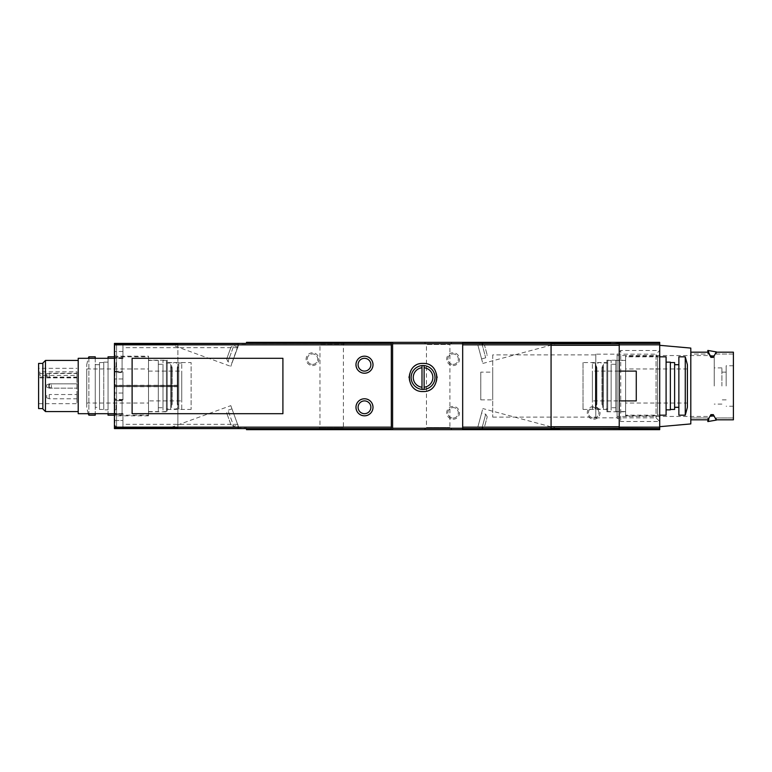 <?xml version="1.0" encoding="UTF-8"?>
<svg xmlns="http://www.w3.org/2000/svg" width="772" height="772" viewBox="0 0 772 772"><rect width="100%" height="100%" fill="white"/><g stroke="black" fill="none" stroke-linecap="round" stroke-linejoin="round"><path stroke-width="0.58" stroke-dasharray="3.86 2.9" d="M364.49 415.818C375.462 416.291 375.52 398.371 364.49 398.777C353.47 398.352 353.499 416.291 364.49 415.818M364.49 373.223C375.52 373.638 375.462 355.718 364.49 356.182C353.528 355.699 353.441 373.629 364.49 373.223M659.703 343.405L462.679 343.405L462.679 428.595L659.703 428.595M477.434 428.595L557.606 428.595L477.434 428.595L482.809 408.562L477.434 428.595M619.231 371.091L636.273 371.091L636.273 400.909L619.231 400.909M619.231 428.595L551.073 428.595M551.073 343.405L619.231 343.405M76.939 371.824L76.939 403.679L76.939 371.824L39.874 371.824L39.874 375.433L76.939 375.433M76.939 383.867L49.254 383.867L49.254 388.133L49.254 383.867L46.696 384.803L46.696 387.197L46.696 384.803L46.696 387.197L46.696 384.803L49.254 383.867L49.254 388.133L49.254 383.867L76.939 383.867L76.939 388.133L76.939 383.867L76.939 388.133L76.939 383.867L76.939 388.133L76.939 383.867L51.377 383.867L51.377 388.133L51.377 383.867L48.819 384.803L48.819 387.197L48.819 384.803M76.939 394.521L76.939 398.777L76.939 394.521L49.254 394.521L49.254 398.777L49.254 394.521L46.696 395.447L46.696 397.85L46.696 395.447M76.939 373.223L76.939 377.479L76.939 373.223L49.254 373.223L49.254 377.479L49.254 373.223L46.696 374.15L46.696 376.553L46.696 374.15M38.6 368.321L38.6 403.679L38.6 368.321L76.939 368.321M246.49 428.595L177.898 428.17L177.898 343.829L114.43 343.829L391.327 343.405L391.327 428.595L114.43 428.595L114.43 343.405L246.49 343.405M246.49 429.666L246.49 428.17L114.43 428.17L114.43 343.829L114.43 428.17L177.898 428.17L114.43 427.794L114.43 386.473L114.43 427.794L177.898 427.794L114.43 427.746L114.43 386.425L114.43 400.06L114.43 386.425L122.951 386.425L114.43 386.425L114.43 427.746L114.43 386.425L177.898 386.425L114.854 386.425L114.854 427.746L177.898 427.746L177.898 385.527L114.43 385.527L114.43 344.206L114.43 385.527L177.898 385.575L114.43 385.575L114.43 344.254L114.43 385.575L114.43 371.94L114.43 385.575L122.951 385.575L114.43 385.575L114.854 344.254L177.898 344.254L114.854 344.254L114.854 385.575L177.898 385.575L177.898 343.829L246.49 343.829L246.49 342.334L659.703 342.334L659.703 429.666L246.49 429.666M114.43 357.668L114.43 371.728L114.43 357.668L122.092 357.668L122.092 371.728L122.092 357.668M122.951 427.746L114.43 427.746L114.43 420.508L114.43 427.746L122.951 427.746L122.951 420.508L122.951 427.746M114.43 400.272L114.43 414.332L114.43 400.272L122.092 400.272L122.092 414.332L122.092 400.272M114.43 420.508L114.43 413.474L114.43 420.508L122.951 420.508L122.951 413.474L122.951 420.508L114.43 420.508M177.898 344.206L114.43 344.206L177.898 344.206M114.43 386.473L177.898 386.473L114.43 386.473M114.43 354.946L114.43 417.054L114.43 354.946L116.553 356.182L116.553 415.818L116.553 356.182L148.504 356.182L148.504 415.818L148.504 356.182M593.678 419.225A6.388 6.388 0 0 0 599.207 409.642A6.388 6.388 0 0 0 588.139 409.642A6.388 6.388 0 0 0 593.678 419.225M453.096 365.552A6.388 6.388 0 0 0 458.626 355.969A6.388 6.388 0 0 0 447.557 355.969A6.388 6.388 0 0 0 453.096 365.552M453.096 419.225A6.388 6.388 0 0 0 458.626 409.642A6.388 6.388 0 0 0 447.557 409.642A6.388 6.388 0 0 0 453.096 419.225M312.515 365.552A6.388 6.388 0 0 0 318.045 355.969A6.388 6.388 0 0 0 306.986 355.969A6.388 6.388 0 0 0 312.515 365.552M237.969 428.17L122.951 428.17L122.951 424.339L122.951 428.17L237.969 428.17L237.969 424.339L237.969 428.17M168.894 428.17L238.644 428.17L168.894 428.17L230.799 405.638L238.953 428.055L230.799 405.638M237.969 343.829L122.951 343.829L122.951 347.661L122.951 343.829L237.969 343.829L237.969 347.661L237.969 343.829M238.644 343.829L168.894 343.829L238.644 343.829L230.799 366.362L238.953 343.945M122.951 372.577L122.951 385.363L122.951 372.577L116.562 372.577L116.562 385.363L116.562 372.577L114.43 374.709L114.43 383.23L114.43 374.709M122.951 378.975L122.951 371.94L122.951 378.975L114.43 378.975L122.951 378.975M122.951 386.425L122.951 393.025L122.951 386.425M122.951 386.637L122.951 399.423L122.951 386.637L116.562 386.637L116.562 399.423L116.562 386.637L114.43 388.77L114.43 397.29L114.43 388.77M122.951 393.025L122.951 400.06L122.951 393.025L114.43 393.025L122.951 393.025M122.951 414.332L122.951 427.109L122.951 414.332L116.562 414.332L116.562 427.109L116.562 414.332L114.43 416.455L114.43 424.976L114.43 416.455M122.951 344.254L122.951 358.526L122.951 344.254M122.951 344.891L122.951 357.668L122.951 344.891L116.562 344.891L116.562 357.668L116.562 344.891L114.43 347.024L114.43 355.545L114.43 347.024M122.092 358.102L122.092 371.303L122.092 358.102L114.854 358.102L114.854 371.303L114.854 358.102M114.854 361.933L114.854 367.472L114.854 361.933L116.128 362.541L116.128 366.864L116.128 362.541M122.092 400.697L122.092 413.898L122.092 400.697L114.854 400.697L114.854 413.898L114.854 400.697M114.854 404.528L114.854 410.067L114.854 404.528L116.128 405.136L116.128 409.459L116.128 405.136M392.601 429.666L392.601 342.334M595.801 354.155L595.801 417.845L595.801 354.155L656.055 354.155L656.055 417.845L656.055 354.155L659.703 350.507L659.703 421.493L659.703 345.316L659.703 426.684L659.703 350.507L620.746 350.507L620.746 421.493L620.746 350.507L617.098 354.155L617.098 417.845L617.098 354.155M659.703 354.946L659.703 417.054L659.703 354.946L657.57 356.182L657.57 415.818L657.57 356.182L625.619 356.182L625.619 415.818L625.619 356.182M462.679 429.666L462.679 342.334M424.339 429.666L452.025 429.666L424.339 429.666L426.472 427.534L449.902 427.534L426.472 427.534L426.472 344.466L449.902 344.466L426.472 344.466L424.339 342.334L452.025 342.334L424.339 342.334M317.842 429.666L345.528 429.666L317.842 429.666L319.975 427.534L343.405 427.534L319.975 427.534L319.975 344.466L343.405 344.466L319.975 344.466L317.842 342.334L345.528 342.334L317.842 342.334M114.43 358.314L114.43 413.686L114.43 358.314L78.213 358.314L78.213 413.686L114.43 413.686M78.213 360.437L78.213 411.563L78.213 360.437M38.6 408.581L38.6 363.419M42.856 363.419L42.856 408.581L42.856 363.419M42.856 408.948L42.856 363.052M45.471 411.563L45.471 360.437M39.874 375.433L39.874 371.824M619.231 343.829L619.231 428.17M551.073 343.829L551.073 428.17M477.434 343.405L557.606 343.405L477.434 343.405L482.809 363.438L477.434 343.405M282.909 413.686L132.108 413.686L132.108 358.314L282.909 358.314L282.909 413.686M477.849 427.07L481.593 413.088L477.849 427.07L481.96 428.18L485.704 414.188L481.96 428.18L484.565 426.675L487.219 416.793L484.565 426.675M477.849 344.93L481.593 358.912L477.849 344.93L481.96 343.82L484.565 345.325L487.219 355.207L484.565 345.325M231.06 425.044L226.688 413.03L231.06 425.044L233.791 426.318L227.962 410.299L233.791 426.318L237.795 424.861L231.967 408.842L237.795 424.861M237.795 347.139L231.967 363.158L237.795 347.139L233.791 345.682L227.962 361.701L233.791 345.682L231.06 346.956L226.688 358.97L231.06 346.956M312.515 364.403A5.24 5.24 0 0 0 317.051 356.548A5.24 5.24 0 0 0 307.98 356.548A5.24 5.24 0 0 0 312.515 364.403A5.24 5.24 0 0 0 317.051 356.548A5.24 5.24 0 0 0 307.98 356.548A5.24 5.24 0 0 0 312.515 364.403M453.096 418.077A5.24 5.24 0 0 0 457.632 410.221A5.24 5.24 0 0 0 448.561 410.221A5.24 5.24 0 0 0 453.096 418.077A5.24 5.24 0 0 0 457.632 410.221A5.24 5.24 0 0 0 448.561 410.221A5.24 5.24 0 0 0 453.096 418.077M453.096 364.403A5.24 5.24 0 0 0 457.632 356.548A5.24 5.24 0 0 0 448.561 356.548A5.24 5.24 0 0 0 453.096 364.403A5.24 5.24 0 0 0 457.632 356.548A5.24 5.24 0 0 0 448.561 356.548A5.24 5.24 0 0 0 453.096 364.403M593.678 418.077A5.24 5.24 0 0 0 598.213 410.221A5.24 5.24 0 0 0 589.132 410.221A5.24 5.24 0 0 0 593.678 418.077A5.24 5.24 0 0 0 598.213 410.221A5.24 5.24 0 0 0 589.132 410.221A5.24 5.24 0 0 0 593.678 418.077M413.165 387.467A14.06 14.06 0 0 0 432.899 387.525M433.015 387.409A14.06 14.06 0 0 0 437.116 377.45M437.106 376.929A14.06 14.06 0 0 0 433.362 367.916M433.005 367.54A14.06 14.06 0 0 0 423.066 363.419M422.979 363.419A14.06 14.06 0 0 0 413.136 367.53M412.827 367.839A14.06 14.06 0 0 0 409.015 376.861M409.006 377.431A14.06 14.06 0 0 0 413.097 387.399M423.066 389.406A11.927 11.927 0 0 0 433.391 371.515A11.927 11.927 0 0 0 412.73 371.515A11.927 11.927 0 0 0 423.066 389.406M421.995 387.216L421.995 367.742M424.127 387.216L424.127 367.742M148.504 360.225L148.504 411.775L148.504 360.225L167.254 360.225L167.254 411.775L167.254 360.225M167.254 362.57L167.254 409.43L167.254 362.57L191.109 362.57L191.109 409.43L191.109 362.57M583.024 362.57L583.024 409.43L583.024 362.57L606.879 362.57L606.879 409.43L606.879 362.57M606.879 360.225L606.879 411.775L606.879 360.225L625.619 360.225L625.619 411.775L625.619 360.225M480.782 372.152L480.782 399.848L480.782 372.152L492.71 372.152L492.71 399.848L492.71 372.152M492.71 354.898L492.71 417.102L492.71 354.898L595.801 354.898L595.801 417.102L595.801 354.898M170.66 404.316L170.66 367.684L170.66 404.316L172.146 404.316C168.364 410.646 181.053 410.646 177.261 404.316L177.261 367.684L177.261 404.316L178.757 404.316L178.757 367.684L178.757 404.316M86.734 403.042L86.734 368.958L86.734 403.042L148.504 403.042L148.504 368.958L148.504 403.042M86.734 407.298L86.734 364.702L86.734 407.298L88.201 413.686M148.504 400.909L148.504 371.091L148.504 400.909L181.738 400.909L181.738 371.091L181.738 400.909M181.738 409.006L181.738 362.994L181.738 409.006L178.757 409.006L178.757 362.994L178.757 409.006M172.146 404.316L172.146 367.684L172.146 404.316M170.66 409.006L170.66 362.994L170.66 409.006L166.395 409.006L166.395 362.994L166.395 409.006M166.395 411.563L166.395 360.437L166.395 411.563L162.988 411.563L162.988 360.437L162.988 411.563M162.988 407.722L162.988 364.278L162.988 407.722L158.308 407.722L158.308 364.278L158.308 407.722M158.308 411.563L158.308 360.437L158.308 411.563L148.504 411.563L148.504 360.437L148.504 411.563M148.504 415.182L148.504 356.818L148.504 415.182L114.43 415.182M108.041 415.182L108.041 356.818M108.041 358.314L108.041 413.686M108.041 409.855L108.041 362.145L108.041 409.855L103.776 409.855L103.776 362.145L103.776 409.855M103.776 409.43L103.776 362.57L103.776 409.43L99.52 409.43L99.52 362.57L99.52 409.43M99.52 407.298L99.52 364.702L99.52 407.298L95.255 407.298L95.255 364.702L95.255 407.298M95.255 415.182L95.255 356.818M95.255 358.314L95.255 413.686M88.867 415.182L88.867 356.818M88.867 358.314L88.867 413.686M603.472 404.316L603.472 367.684L603.472 404.316L601.977 404.316C605.769 410.646 593.079 410.646 596.872 404.316L596.872 367.684L596.872 404.316L595.376 404.316L595.376 367.684L595.376 404.316M687.389 403.042L687.389 368.958L687.389 403.042L625.619 403.042L625.619 368.958L625.619 403.042M687.389 364.702L687.389 407.298M625.619 400.909L625.619 371.091L625.619 400.909L592.394 400.909L592.394 371.091L592.394 400.909M592.394 409.006L592.394 362.994L592.394 409.006L595.376 409.006L595.376 362.994L595.376 409.006M601.977 404.316L601.977 367.684L601.977 404.316M603.472 409.006L603.472 362.994L603.472 409.006L607.728 409.006L607.728 362.994L607.728 409.006M607.728 411.563L607.728 360.437L607.728 411.563L611.134 411.563L611.134 360.437L611.134 411.563M611.134 407.722L611.134 364.278L611.134 407.722L615.824 407.722L615.824 364.278L615.824 407.722M615.824 411.563L615.824 360.437L615.824 411.563L625.619 411.563L625.619 360.437L625.619 411.563M625.619 415.182L625.619 356.818L625.619 415.182L659.703 415.182M666.091 356.818L666.091 415.182M666.091 409.855L666.091 362.145L666.091 409.855M670.357 362.145L670.357 409.855M670.357 409.43L670.357 362.57L670.357 409.43M674.612 362.57L674.612 409.43M674.612 407.298L674.612 364.702L674.612 407.298M678.868 407.298L678.868 364.702L678.868 407.298M678.868 356.818L678.868 415.182M685.266 356.818L685.266 415.182M690.805 419.814L690.805 417.951L708.001 417.951L708.001 419.814L690.805 419.814L690.805 352.186L690.805 419.814L690.805 417.951L708.001 417.951L708.001 419.814L710.887 414.632L713.309 414.632L713.309 415.268L710.887 415.77L708.667 420.074M716.204 419.814L716.204 417.951L733.4 417.951L733.4 419.814L716.204 419.814L716.204 417.951L733.4 417.951L733.4 419.814L733.4 352.186L733.4 354.049L716.204 354.049L716.204 352.186L716.204 354.049L733.4 354.049L733.4 352.186L716.204 352.186L713.309 357.368L710.887 357.368L708.001 352.186L690.805 352.186L690.805 354.049L708.001 354.049L708.001 352.186L708.001 354.049L690.805 354.049L690.805 352.186M733.4 386L733.4 365.764L733.4 386M690.805 348.085L690.805 423.915M617.098 386L617.098 355.545L617.098 386M708.667 351.926L710.887 356.23L713.309 356.732L715.538 353.171M715.538 418.829L713.309 415.268M726.163 386L726.163 365.764L726.163 386M721.897 386L721.897 367.897L721.897 386M714.225 386L714.225 355.545L714.225 386M177.898 427.456L114.43 427.456M177.898 386.714L114.43 386.714M177.898 385.286L114.43 385.286M177.898 344.544L114.43 344.544M122.951 351.492L114.43 351.492L122.951 351.492M39.874 377.112L76.939 377.112M39.874 373.503L76.939 373.503M481.96 343.82L485.704 357.812L481.96 343.82M710.887 356.23L710.887 357.368M713.309 356.732L713.309 357.368M710.887 414.632L710.887 415.77M38.6 403.679L76.939 403.679M122.951 371.94L114.43 371.94M122.951 400.06L114.43 400.06M122.951 413.474L114.43 413.474M122.951 358.526L114.43 358.526M122.951 357.668L116.562 357.668L114.43 355.545M122.951 385.363L116.562 385.363C115.906 385.72 115.202 385.006 114.43 383.23M122.951 399.423L116.562 399.423C115.906 399.78 115.202 399.066 114.43 397.29M122.951 427.109L116.562 427.109L114.43 424.976M114.43 371.728L122.092 371.728M114.854 371.303L122.092 371.303M116.128 366.864L114.854 367.472M114.43 414.332L122.092 414.332M114.854 413.898L122.092 413.898M116.128 409.459L114.854 410.067M48.819 387.197L51.377 388.133L76.939 388.133L49.254 388.133L76.939 388.133M46.696 387.197L49.254 388.133L46.696 387.197M46.696 397.85L49.254 398.777L76.939 398.777M46.696 376.553L49.254 377.479L76.939 377.479M39.874 377.865L76.939 377.865M345.528 342.334L343.405 344.466L343.405 427.534L345.528 429.666M452.025 342.334L449.902 344.466L449.902 427.534L452.025 429.666M557.606 428.595L482.809 408.562M487.219 416.793L485.704 414.188L481.593 413.088M482.809 363.438L557.606 343.405M481.593 358.912L485.704 357.812L487.219 355.207M231.967 408.842L227.962 410.299L226.688 413.03M168.894 343.829L230.799 366.362M226.688 358.97L227.962 361.701L231.967 363.158M237.969 347.661L122.951 347.661M237.969 424.339L122.951 424.339M148.504 415.818L116.553 415.818L114.43 417.054M148.504 411.775L167.254 411.775M167.254 409.43L191.109 409.43M583.024 409.43L606.879 409.43M606.879 411.775L625.619 411.775M625.619 415.818L657.57 415.818L659.703 417.054M480.782 399.848L492.71 399.848M492.71 417.102L595.801 417.102M595.801 417.845L656.055 417.845L659.703 421.493L620.746 421.493L617.098 417.845M170.66 367.684L172.146 367.684L171.509 365.764C173.555 359.82 178.178 363.322 177.898 365.764L177.898 406.236L177.898 365.764L177.261 367.684L178.757 367.684M86.734 368.958L148.504 368.958M148.504 371.091L181.738 371.091M178.757 362.994L181.738 362.994M166.395 362.994L170.66 362.994M162.988 360.437L166.395 360.437M158.308 364.278L162.988 364.278M148.504 360.437L158.308 360.437M114.43 356.818L148.504 356.818M103.776 362.145L108.041 362.145M99.52 362.57L103.776 362.57M95.255 364.702L99.52 364.702M86.734 364.702L88.201 358.314M171.509 365.764L171.509 406.236L171.509 365.764M603.472 367.684L601.977 367.684L602.623 365.764C602.893 363.467 598.493 359.704 596.225 365.764L596.872 367.684L595.376 367.684M687.389 368.958L625.619 368.958M625.619 371.091L592.394 371.091M595.376 362.994L592.394 362.994M607.728 362.994L603.472 362.994M611.134 360.437L607.728 360.437M615.824 364.278L611.134 364.278M625.619 360.437L615.824 360.437M659.703 356.818L625.619 356.818M602.623 406.236L602.623 365.764L602.623 406.236M596.225 365.764L596.225 406.236L596.225 365.764M707.837 352.186L707.837 354.049M716.358 352.186L716.358 354.049M716.358 417.951L716.358 419.814M707.837 417.951L707.837 419.814M733.4 365.764L726.163 365.764M733.4 406.236L726.163 406.236M726.163 372.152L721.897 372.152M726.163 399.848L721.897 399.848M721.897 367.897L714.225 367.897M721.897 404.103L714.225 404.103M714.225 355.545L617.098 355.545M714.225 416.455L617.098 416.455"/><path stroke-width="1.16" d="M421.995 387.216L421.995 365.6A11.927 11.927 0 0 0 421.995 389.358L421.995 387.216L421.995 389.358A11.927 11.927 0 0 0 434.993 377.479A11.927 11.927 0 0 0 424.127 365.6L424.127 367.742L424.127 365.6A11.927 11.927 0 0 0 421.995 365.6L421.995 367.742A9.795 9.795 0 0 0 421.995 387.216M424.127 387.216L424.127 367.742A9.795 9.795 0 0 1 424.127 387.216L424.127 389.358L424.127 387.216M462.679 342.334L462.679 429.666L659.703 429.666L659.703 342.334L392.601 342.334L392.601 429.666L246.49 429.666L246.49 428.595M423.066 391.539C441.217 392.33 441.159 362.579 423.066 363.419C404.982 362.55 404.875 392.321 423.066 391.539L423.066 391.539M282.909 358.314L132.108 358.314L132.108 413.686L282.909 413.686L282.909 358.314M391.327 427.157L391.327 343.405L114.43 343.405L114.43 428.595L391.327 428.595L391.327 427.157L114.43 427.157M659.703 428.595L559.594 428.17M551.073 428.595L551.073 343.405L462.679 343.405L462.679 428.595L559.594 428.595M610.71 343.829L619.231 343.405L619.231 428.595M610.71 343.405L551.073 343.405M246.49 343.405L246.49 342.334L392.601 342.334M462.679 429.666L392.601 429.666M114.43 413.686L78.213 413.686L78.213 358.314L114.43 358.314M42.856 363.419L38.6 363.419L38.6 408.581L42.856 408.581M45.471 411.563L45.471 360.437L42.856 363.052L42.856 408.948L45.471 411.563L78.213 411.563M45.471 360.437L78.213 360.437M659.703 343.405L619.231 343.405M619.231 428.17L551.073 428.17M619.231 343.829L551.073 343.829M619.231 371.091L636.273 371.091L636.273 400.909L619.231 400.909M364.49 415.818A8.521 8.521 0 0 0 371.863 403.042A8.521 8.521 0 0 0 357.108 403.042A8.521 8.521 0 0 0 364.49 415.818A8.521 8.521 0 0 0 371.863 403.042A8.521 8.521 0 0 0 357.108 403.042A8.521 8.521 0 0 0 364.49 415.818M364.49 373.223A8.521 8.521 0 0 0 371.863 360.437A8.521 8.521 0 0 0 357.108 360.437A8.521 8.521 0 0 0 364.49 373.223A8.521 8.521 0 0 0 371.863 360.437A8.521 8.521 0 0 0 357.108 360.437A8.521 8.521 0 0 0 364.49 373.223M437.116 377.45A14.06 14.06 0 0 0 437.106 376.929M409.015 376.861A14.06 14.06 0 0 0 409.006 377.431M114.43 356.818L108.041 356.818L108.041 358.314M108.041 413.686L108.041 415.182L114.43 415.182M88.201 358.314L88.867 356.818L95.255 356.818L95.255 358.314M95.255 413.686L95.255 415.182L88.867 415.182L88.867 413.686M88.867 356.818L88.867 358.314M88.201 413.686L88.867 415.182M685.266 415.182L687.389 407.298L687.389 364.702L685.266 356.818L678.868 356.818L678.868 415.182L685.266 415.182L685.266 356.818M659.703 415.182L666.091 415.182L666.091 356.818L659.703 356.818M666.091 409.855L670.357 409.855L670.357 362.145L666.091 362.145M670.357 409.43L674.612 409.43L674.612 362.57L670.357 362.57M678.868 407.298L674.612 407.298M690.805 352.186L708.001 352.186L710.887 357.368L713.309 357.368L716.204 352.186L733.4 352.186L733.4 419.814L716.204 419.814L713.309 414.632L710.887 414.632L708.001 419.814L690.805 419.814M714.225 416.349L716.204 419.814M659.703 426.684L690.805 423.915L690.805 348.085L659.703 345.316M713.309 357.368L713.309 356.732C717.323 350.363 717.323 350.363 713.309 356.732L710.887 356.23C706.901 348.568 706.901 348.568 710.887 356.23L710.887 357.368M715.538 353.171L716.358 351.916L707.837 350.43L708.667 351.926M710.887 414.632L710.887 415.77C706.901 423.432 706.901 423.432 710.887 415.77L713.309 415.268C717.323 421.637 717.323 421.637 713.309 415.268L713.309 414.632M716.358 419.814L715.538 418.829M708.667 420.074L707.837 421.57L707.837 419.814M462.679 343.762L392.601 343.762M462.679 428.238L392.601 428.238M391.327 344.843L114.43 344.843M659.703 427.157L619.231 427.157M659.703 344.843L619.231 344.843M551.073 344.843L462.679 344.843M551.073 427.157L462.679 427.157M619.231 426.733L551.073 426.733M619.231 345.267L551.073 345.267M364.49 413.686A6.388 6.388 0 0 0 370.02 404.103A6.388 6.388 0 0 0 358.951 404.103A6.388 6.388 0 0 0 364.49 413.686M364.49 371.091A6.388 6.388 0 0 0 370.02 361.508A6.388 6.388 0 0 0 358.951 361.508A6.388 6.388 0 0 0 364.49 371.091M678.868 364.702L674.612 364.702M707.837 350.43L707.837 352.186M716.358 420.084L707.837 421.57"/></g></svg>
